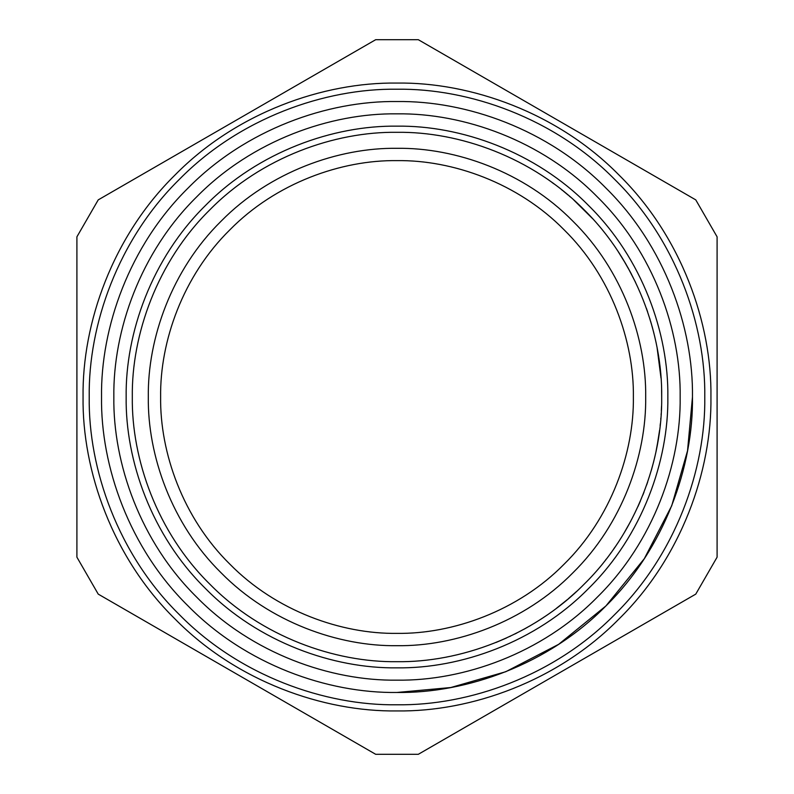 <?xml version="1.0" encoding="UTF-8"?>
<svg xmlns="http://www.w3.org/2000/svg" width="794" height="794" viewBox="0 0 794 794"><rect width="100%" height="100%" fill="white"/><g stroke="black" fill="none" stroke-linecap="round" stroke-linejoin="round"><path stroke-width="1.19" d="M506.453 637.999L495.962 642.495M509.847 636.431L510.482 636.133M510.582 636.083L509.639 636.53M516.755 633.056L514.77 634.049M514.79 634.039L516.785 633.036M567.204 599.708L558.341 606.834M574.737 593.148L570.707 596.721M568.167 598.904L576.563 591.47M556.594 608.174L565.556 601.088M639.071 504.061L638.733 504.825M643.557 493.302L642.842 495.099M647.656 482.047L646.614 485.055M643.736 492.826L644.023 492.072M637.91 506.641L640.43 500.945M658.424 438.467L655.973 451.726M659.596 430.229L657.055 446.327M658.901 435.33L658.802 436.005M660.271 424.403L660.122 425.792M660.807 418.607L660.757 419.252M660.28 424.343L660.34 423.678M660.797 418.795L660.846 418.19M657.114 446L659.099 433.931M657.144 348.119L661.015 378.133M658.157 353.866L657.968 352.754M660.658 373.597L660.568 372.684M570.479 197.081L569.288 196.058M568.137 195.076L564.058 191.682M561.537 189.657L562.529 190.451M552.455 182.769L553.974 183.871M553.686 183.672L551.939 182.392M564.891 192.366L563.333 191.096M578.399 204.237L577.109 203.036M578.34 204.187L577.635 203.532M573.804 200.019L592.423 218.469M623.34 259.777L630.595 272.521M630.694 272.699L624.828 262.248M621.285 256.442L620.958 255.906M618.228 251.678L625.821 263.945M631.429 274.089L631.041 273.364M627.865 267.528L635.587 282.386M652.092 326.354L653.988 333.589M654.941 337.589L655.149 338.522M650.653 321.372L650.812 321.907M647.11 310.355L647.616 311.834M646.931 309.849L646.376 308.271M650.048 319.367L649.839 318.662M653.7 332.438L651.05 322.711M661.531 406.24L661.432 408.642M661.69 397.784L661.601 389.894M661.481 407.56L661.342 410.667M661.154 413.813L661.104 414.607M661.68 399.779L661.69 397.01M653.69 461.572L655.189 455.309M653.68 461.622L651.398 470.117M623.826 533.429L630.863 520.973M627.895 526.412L624.729 531.911M627.488 527.137L624.005 533.121M606.249 559.105L605.614 559.919M605.812 559.661L606.239 559.115M610.536 553.408L610.943 552.852M611.003 552.763L610.397 553.607M614.983 547.155L613.722 548.962L614.993 547.126M527.573 627.24L523.712 629.394M535.116 622.804L536.486 621.95M530.72 625.434L528.814 626.535M539.057 620.342L538.372 620.779M544.019 617.107L543.364 617.543M540.525 619.399L542.133 618.357M524.298 629.066L524.874 628.759M418.319 39.7L695.772 199.88L418.319 39.7L375.681 39.7L98.228 199.88L76.909 236.82L76.909 557.18L98.228 594.12L375.681 754.3L418.319 754.3L695.772 594.12L717.091 557.18L717.091 236.82L695.772 199.88M695.772 594.12L418.319 754.3M375.681 754.3L98.228 594.12M98.228 199.88L375.681 39.7M397 710.938C470.614 711.95 557.626 681.431 618.983 618.983C681.431 557.626 711.95 470.614 710.938 397C711.95 323.386 681.431 236.374 618.983 175.017C557.626 112.569 470.614 82.05 397 83.062C323.386 82.05 236.374 112.569 175.017 175.017C112.569 236.374 82.05 323.386 83.062 397C82.05 470.614 112.569 557.626 175.017 618.983C236.374 681.431 323.386 711.95 397 710.938M397 692.467C466.286 693.42 548.178 664.697 605.931 605.931C664.697 548.178 693.42 466.286 692.467 397C693.42 327.714 664.697 245.822 605.931 188.069C548.178 129.303 466.286 100.58 397 101.533C327.714 100.58 245.822 129.303 188.069 188.069C129.303 245.822 100.58 327.714 101.533 397C100.58 466.286 129.303 548.178 188.069 605.931C245.822 664.697 327.714 693.42 397 692.467L450.764 687.535L505.758 671.724L558.688 644.311L605.931 605.931L644.311 558.688L671.724 505.758L687.535 450.764L692.467 397M397 704.784C469.175 705.767 554.47 675.853 614.635 614.635C675.853 554.47 705.767 469.175 704.784 397C705.767 324.825 675.853 239.53 614.635 179.365C554.47 118.147 469.175 88.233 397 89.216C324.825 88.233 239.53 118.147 179.365 179.365C118.147 239.53 88.233 324.825 89.216 397C88.233 469.175 118.147 554.47 179.365 614.635C239.53 675.853 324.825 705.767 397 704.784M397 667.843C460.51 668.717 535.583 642.396 588.523 588.523C642.396 535.583 668.717 460.51 667.843 397C668.717 333.49 642.396 258.417 588.523 205.477C535.583 151.604 460.51 125.283 397 126.157C333.49 125.283 258.417 151.604 205.477 205.477C151.604 258.417 125.283 333.49 126.157 397C125.283 460.51 151.604 535.583 205.477 588.523C258.417 642.396 333.49 668.717 397 667.843M397 661.69C459.071 662.543 532.427 636.818 584.166 584.166C636.818 532.427 662.543 459.071 661.69 397C662.543 334.929 636.818 261.573 584.166 209.834C532.427 157.182 459.071 131.457 397 132.31C334.929 131.457 261.573 157.182 209.834 209.834C157.182 261.573 131.457 334.929 132.31 397C131.457 459.071 157.182 532.427 209.834 584.166C261.573 636.818 334.929 662.543 397 661.69M397 645.691C455.319 646.485 524.239 622.317 572.851 572.851C622.317 524.239 646.485 455.319 645.691 397C646.485 338.681 622.317 269.762 572.851 221.149C524.239 171.683 455.319 147.515 397 148.309C338.681 147.515 269.762 171.683 221.149 221.149C171.683 269.762 147.515 338.681 148.309 397C147.515 455.319 171.683 524.239 221.149 572.851C269.762 622.317 338.681 646.485 397 645.691M397 633.374C452.431 634.138 517.936 611.162 564.147 564.147C611.162 517.936 634.138 452.431 633.374 397C634.138 341.569 611.162 276.064 564.147 229.853C517.936 182.838 452.431 159.862 397 160.626C341.569 159.862 276.064 182.838 229.853 229.853C182.838 276.064 159.862 341.569 160.626 397C159.862 452.431 182.838 517.936 229.853 564.147C276.064 611.162 341.569 634.138 397 633.374M397 680.16C463.398 681.073 541.875 653.541 597.227 597.227C653.541 541.875 681.073 463.398 680.16 397C681.073 330.602 653.541 252.125 597.227 196.773C541.875 140.459 463.398 112.927 397 113.84C330.602 112.927 252.125 140.459 196.773 196.773C140.459 252.125 112.927 330.602 113.84 397C112.927 463.398 140.459 541.875 196.773 597.227C252.125 653.541 330.602 681.073 397 680.16"/></g></svg>
